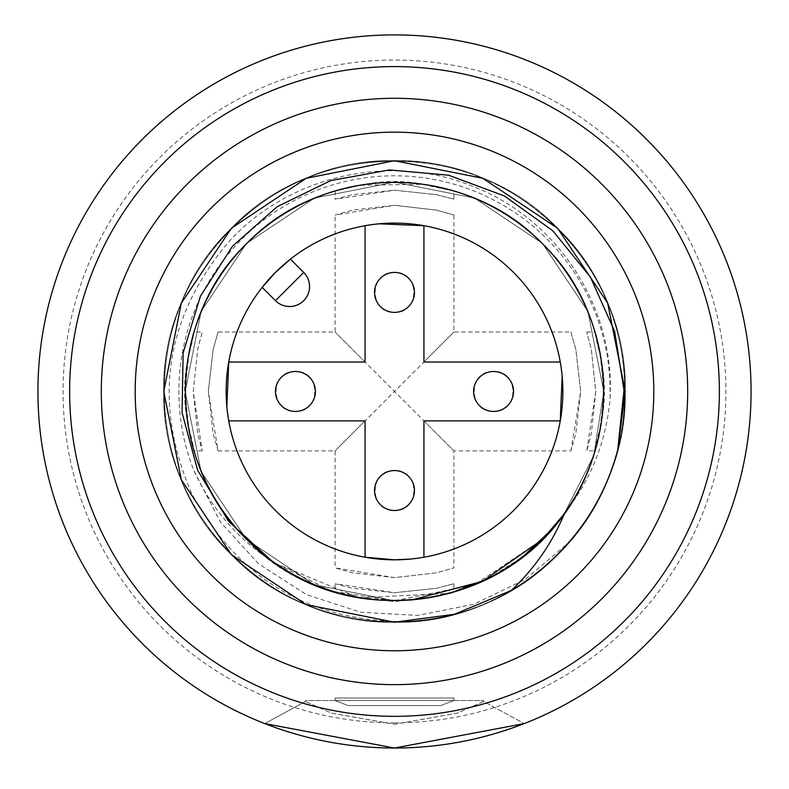<?xml version="1.0" encoding="UTF-8"?>
<svg xmlns="http://www.w3.org/2000/svg" width="789" height="789" viewBox="0 0 789 789"><rect width="100%" height="100%" fill="white"/><g stroke="black" fill="none" stroke-linecap="round" stroke-linejoin="round"><path stroke-width="0.59" stroke-dasharray="3.94 2.96" d="M394.5 470.56C368.71 469.347 368.779 511.696 394.49 510.503C420.231 511.716 420.29 469.347 394.5 470.56M394.5 272.422C368.71 271.219 368.779 313.568 394.49 312.375C420.231 313.588 420.29 271.209 394.5 272.422M493.569 371.491C467.778 370.268 467.847 412.647 493.559 411.434C519.3 412.657 519.349 370.268 493.569 371.491M295.431 371.491C269.641 370.268 269.72 412.647 295.421 411.434C321.162 412.657 321.222 370.268 295.431 371.491M394.5 559.815A168.353 168.353 0 0 0 540.297 307.286A168.353 168.353 0 0 0 248.703 307.286A168.353 168.353 0 0 0 394.5 559.815A168.353 168.353 0 0 0 540.297 307.286A168.353 168.353 0 0 0 248.703 307.286A168.353 168.353 0 0 0 394.5 559.815M560.259 420.892A168.353 168.353 0 0 1 423.93 557.221L409.797 559.115M423.93 420.892L453.922 450.884L394.5 391.462L335.078 450.884L365.07 420.892M453.922 215.042L436.504 210.111L394.53 205.308L352.456 210.111L335.078 215.042L394.5 205.308L436.514 210.111L453.922 215.042L453.922 332.041L570.92 332.041L575.862 349.458L580.655 391.443L575.852 433.506L570.92 450.884L453.922 450.884L453.922 567.883L436.504 572.824L394.53 577.627L352.456 572.814L335.078 567.883L394.5 577.627L436.514 572.824L453.922 567.883M228.741 362.033A168.353 168.353 0 0 1 262.175 287.393L275.46 300.668A19.972 19.972 0 0 0 303.706 300.668A19.972 19.972 0 0 0 303.706 272.422L290.421 259.137A168.353 168.353 0 0 1 365.07 225.703L379.203 223.81M365.07 362.033L335.078 332.041L394.5 391.462L453.922 332.041L423.93 362.033M423.93 225.703A168.353 168.353 0 0 1 560.259 362.033L562.153 376.166M570.92 450.884L580.655 391.462L575.852 349.448L570.92 332.041M365.07 557.221A168.353 168.353 0 0 1 228.741 420.892L226.847 406.759M218.08 332.041L213.138 349.458L208.345 391.443L213.148 433.506L218.08 450.884L208.345 391.462L213.148 349.448L218.08 332.041L335.078 332.041L335.078 215.042M453.922 583.742L436.504 588.288L394.53 592.717L352.466 588.278L335.078 583.742L394.49 592.717L436.504 588.288L453.922 583.742L453.922 591.839L428.535 597.677L394.5 601.622L360.465 597.677L335.078 591.839L335.078 583.742M586.779 332.041L594.876 332.041L600.715 357.427C605.666 380.032 605.666 402.725 600.715 425.508C588.219 472.996 600.587 447.57 603.506 391.512C600.607 335.424 588.199 309.87 600.715 357.427A209.006 209.006 0 0 0 428.535 185.257L453.922 191.086L422.046 184.291L360.465 185.257A209.006 209.006 0 0 0 188.285 357.427C200.781 309.929 188.413 335.364 185.494 391.413C188.393 447.501 200.8 473.065 188.285 425.508A209.006 209.006 0 0 0 360.465 597.677C312.967 585.182 338.402 597.549 394.451 600.468C450.539 597.579 476.092 585.162 428.535 597.677A209.006 209.006 0 0 0 600.715 425.508L594.876 450.884L586.779 450.884L595.754 391.472L591.326 349.458L586.779 332.041L591.316 349.458L595.754 391.443L591.316 433.496L586.779 450.884M305.343 701.49L264.779 723.602L305.343 701.49L264.779 723.602L394.5 748.031L524.221 723.602L483.657 701.49L457.531 713.098L394.401 724.302L331.449 713.088L305.343 701.49L331.469 713.098L394.599 724.302L457.551 713.088L483.657 701.49L524.221 723.602L483.657 701.49L483.657 700.543L305.343 700.543L305.343 701.49L305.343 700.543L483.657 700.543L483.657 701.49M394.5 748.031A356.569 356.569 0 0 0 703.295 213.178A356.569 356.569 0 0 0 85.705 213.178A356.569 356.569 0 0 0 394.5 748.031M394.5 722.882A331.41 331.41 0 0 1 107.491 225.753A331.41 331.41 0 0 1 681.509 225.753A331.41 331.41 0 0 1 394.5 722.882M394.5 716.333A324.871 324.871 0 0 0 675.848 229.027A324.871 324.871 0 0 0 113.152 229.027A324.871 324.871 0 0 0 394.5 716.333M202.221 450.884L194.124 450.884L188.285 425.508C183.334 402.893 183.334 380.199 188.285 357.427L194.124 332.041L202.221 332.041L197.684 349.458L193.246 391.443L197.684 433.496L202.221 450.884L193.246 391.472L197.674 349.458L202.221 332.041M394.5 600.468A209.006 209.006 0 0 0 602.806 374.39A209.006 209.006 0 0 0 360.465 185.257A209.006 209.006 0 0 0 186.194 408.544A209.006 209.006 0 0 0 394.5 600.468M188.285 357.427A209.006 209.006 0 0 1 360.465 185.257L335.078 191.086L360.465 185.257C383.069 180.296 405.763 180.296 428.535 185.257A209.006 209.006 0 0 1 600.715 357.427M552.379 528.857L566.127 511.242C591.77 477.828 606.396 440.301 610.025 398.662A215.644 215.644 0 0 0 357.673 178.985A215.644 215.644 0 0 0 193.966 470.767C211.777 509.359 238.702 540.13 274.72 563.099L358.877 597.707L449.631 593.367M487.918 578.751L522.663 556.926M617.767 449.691C593.328 550.091 496.597 623.34 394.5 622.205C271.278 625.43 160.532 514.684 163.767 391.462C160.532 268.24 271.278 157.494 394.5 160.729C517.722 157.494 628.468 268.24 625.233 391.462C624.227 454.76 601.701 509.152 557.655 554.618C472.808 644.031 316.192 644.031 231.345 554.618C141.931 469.771 141.931 313.154 231.345 228.307C316.192 138.894 472.808 138.894 557.655 228.307C601.701 273.783 624.227 328.165 625.233 391.462C628.468 514.684 517.722 625.43 394.5 622.205C271.278 625.43 160.532 514.684 163.767 391.462C160.532 268.24 271.278 157.494 394.5 160.729C517.722 157.494 628.468 268.24 625.233 391.462C628.468 514.684 517.722 625.43 394.5 622.205C271.278 625.43 160.532 514.684 163.767 391.462C164.773 328.165 187.299 273.783 231.345 228.307C276.821 184.271 331.202 161.735 394.5 160.729C517.722 157.494 628.468 268.24 625.233 391.462C628.468 514.684 517.722 625.43 394.5 622.205C271.278 625.43 160.532 514.684 163.767 391.462C160.532 268.24 271.278 157.494 394.5 160.729C517.722 157.494 628.468 268.24 625.233 391.462C624.227 454.76 601.701 509.152 557.655 554.618C472.808 644.031 316.192 644.031 231.345 554.618C187.299 509.152 164.773 454.76 163.767 391.462C160.532 268.24 271.278 157.494 394.5 160.729C517.722 157.494 628.468 268.24 625.233 391.462C628.468 514.684 517.722 625.43 394.5 622.205C331.202 621.19 276.821 598.664 231.345 554.618C141.931 469.771 141.931 313.154 231.345 228.307C316.192 138.894 472.808 138.894 557.655 228.307C642.167 309.396 648.114 454.977 568.958 542.477A230.733 230.733 0 0 1 411.079 621.604C312.02 622.915 238.909 580.28 191.747 493.687C152.553 402.893 164.457 319.417 227.459 243.259C287.344 175.799 390.161 151.843 473.568 186.687C557.685 219.224 615.528 307.976 610.025 398.662M511.203 590.517C422.924 644.228 302.729 627.62 231.345 554.618C141.931 469.771 141.931 313.154 231.345 228.307C316.192 138.894 472.808 138.894 557.655 228.307C647.069 313.154 647.069 469.771 557.655 554.618C472.808 644.031 316.192 644.031 231.345 554.618C141.931 469.771 141.931 313.154 231.345 228.307C276.821 184.271 331.202 161.735 394.5 160.729C517.722 157.494 628.468 268.24 625.233 391.462C624.227 454.76 601.701 509.152 557.655 554.618C472.808 644.031 316.192 644.031 231.345 554.618C141.931 469.771 141.931 313.154 231.345 228.307C316.192 138.894 472.808 138.894 557.655 228.307C601.701 273.783 624.227 328.165 625.233 391.462C628.468 514.684 517.722 625.43 394.5 622.205C271.278 625.43 160.532 514.684 163.767 391.462C160.532 268.24 271.278 157.494 394.5 160.729C457.798 161.735 512.179 184.271 557.655 228.307C647.069 313.154 647.069 469.771 557.655 554.618C472.808 644.031 316.192 644.031 231.345 554.618C141.931 469.771 141.931 313.154 231.345 228.307C276.821 184.271 331.202 161.735 394.5 160.729C517.722 157.494 628.468 268.24 625.233 391.462C628.468 514.684 517.722 625.43 394.5 622.205C271.278 625.43 160.532 514.684 163.767 391.462C164.773 328.165 187.299 273.783 231.345 228.307C316.192 138.894 472.808 138.894 557.655 228.307C647.069 313.154 647.069 469.771 557.655 554.618C472.808 644.031 316.192 644.031 231.345 554.618C187.299 509.152 164.773 454.76 163.767 391.462C160.532 268.24 271.278 157.494 394.5 160.729C517.722 157.494 628.468 268.24 625.233 391.462C627.659 508.56 528.926 615.706 411.079 621.604M193.966 470.767L220.18 521.746L258.575 563.81L306.576 594.699L360.928 612.284L417.914 615.43L473.765 604.246L525.139 579.481L568.958 542.477M272.175 561.295L246.503 539.459L201.136 471.556L185.208 391.462L201.136 311.369L246.503 243.476L314.407 198.098L394.5 182.17L474.593 198.098L542.497 243.476L587.864 311.369L603.792 391.462L593.742 455.549L564.056 514.152L593.742 455.549L603.792 391.462L587.864 311.369L542.497 243.476L474.593 198.098L394.5 182.17L314.407 198.098L246.503 243.476L201.136 311.369L185.208 391.462L201.136 471.556L246.503 539.459L314.407 584.827L394.5 600.754L410.99 600.104L394.5 600.754L314.407 584.827L246.503 539.459L201.136 471.556L185.208 391.462L201.136 311.369L246.503 243.476L314.407 198.098L394.5 182.17L474.593 198.098L542.497 243.476L587.864 311.369L603.792 391.462L593.742 455.549L564.056 514.152L593.742 455.549L603.792 391.462L587.864 311.369L542.497 243.476L474.593 198.098L394.5 182.17L314.407 198.098L246.503 243.476L201.136 311.369L185.208 391.462L201.136 471.556L246.503 539.459L314.407 584.827L394.5 600.754L410.99 600.104L394.5 600.754L314.407 584.827L246.503 539.459L201.136 471.556L185.208 391.462L201.136 311.369L246.503 243.476L314.407 198.098L394.5 182.17L474.593 198.098L542.497 243.476L587.864 311.369L603.792 391.462L593.742 455.549L564.056 514.152L593.742 455.549L603.792 391.462L587.864 311.369L542.497 243.476L474.593 198.098L394.5 182.17L314.407 198.098L246.503 243.476L201.136 311.369L185.208 391.462L201.136 471.556L246.503 539.459L314.407 584.827L394.5 600.754L410.99 600.104L394.5 600.754L314.407 584.827L246.503 539.459L201.136 471.556L185.208 391.462L201.136 311.369L246.503 243.476L314.407 198.098L394.5 182.17L474.593 198.098L542.497 243.476L587.864 311.369L603.792 391.462L593.742 455.549L564.056 514.152L593.742 455.549L603.792 391.462L587.864 311.369L542.497 243.476L474.593 198.098L394.5 182.17L314.407 198.098L246.503 243.476L201.136 311.369L185.208 391.462L201.136 471.556L246.503 539.459L314.407 584.827L394.5 600.754L410.99 600.104M542.497 539.459L474.593 584.827L394.5 600.754L332.139 591.247L274.72 563.099M564.322 513.787C495.689 616.495 331.479 630.618 246.503 539.459C165.404 462.492 165.404 320.433 246.503 243.476C323.47 162.366 465.53 162.366 542.497 243.476C623.596 320.433 623.596 462.492 542.497 539.459C465.53 620.558 323.47 620.558 246.503 539.459C165.404 462.492 165.404 320.433 246.503 243.476C323.47 162.366 465.53 162.366 542.497 243.476C623.596 320.433 623.596 462.492 542.497 539.459C465.53 620.558 323.47 620.558 246.503 539.459C165.404 462.492 165.404 320.433 246.503 243.476C323.47 162.366 465.53 162.366 542.497 243.476C623.596 320.433 623.596 462.492 542.497 539.459C465.53 620.558 323.47 620.558 246.503 539.459C165.404 462.492 165.404 320.433 246.503 243.476C323.47 162.366 465.53 162.366 542.497 243.476C623.596 320.433 623.596 462.492 542.497 539.459C465.53 620.558 323.47 620.558 246.503 539.459C165.404 462.492 165.404 320.433 246.503 243.476C323.47 162.366 465.53 162.366 542.497 243.476C623.596 320.433 623.596 462.492 542.497 539.459C465.53 620.558 323.47 620.558 246.503 539.459C165.404 462.492 165.404 320.433 246.503 243.476C323.47 162.366 465.53 162.366 542.497 243.476C623.596 320.433 623.596 462.492 542.497 539.459C465.53 620.558 323.47 620.558 246.503 539.459C165.404 462.492 165.404 320.433 246.503 243.476C323.47 162.366 465.53 162.366 542.497 243.476C623.596 320.433 623.596 462.492 542.497 539.459C465.53 620.558 323.47 620.558 246.503 539.459C165.404 462.492 165.404 320.433 246.503 243.476C323.47 162.366 465.53 162.366 542.497 243.476C613.083 312.059 624.612 430.557 566.127 511.242M453.922 199.183L436.504 194.646L394.53 190.208L352.466 194.646L335.078 199.183L394.49 190.208L436.504 194.646L453.922 199.183L453.922 191.086M453.922 700.543L335.078 700.543L453.922 700.543L335.078 700.543L453.922 700.543L335.078 700.543L453.922 700.543L440.726 705.573L348.274 705.573L440.726 705.573L348.274 705.573L440.726 705.573L453.922 700.543L453.922 698.028L335.078 698.028L453.922 698.028M188.285 425.508A209.006 209.006 0 0 0 360.465 597.677M428.535 597.677A209.006 209.006 0 0 0 600.715 425.508M218.08 450.884L335.078 450.884L335.078 567.883M335.078 191.086L335.078 199.183M335.078 700.543L348.274 705.573L335.078 700.543L335.078 698.028"/><path stroke-width="1.18" d="M374.528 490.531A19.972 19.972 0 0 1 394.5 470.56A19.972 19.972 0 0 1 414.472 490.531A19.972 19.972 0 0 1 394.5 510.503A19.972 19.972 0 0 1 374.528 490.531M374.528 292.394A19.972 19.972 0 0 1 394.5 272.422A19.972 19.972 0 0 1 414.472 292.394A19.972 19.972 0 0 1 394.5 312.375A19.972 19.972 0 0 1 374.528 292.394M473.597 391.462A19.972 19.972 0 0 1 493.569 371.491A19.972 19.972 0 0 1 513.54 391.462A19.972 19.972 0 0 1 493.569 411.434A19.972 19.972 0 0 1 473.597 391.462M275.46 391.462A19.972 19.972 0 0 1 295.431 371.491A19.972 19.972 0 0 1 315.403 391.462A19.972 19.972 0 0 1 295.431 411.434A19.972 19.972 0 0 1 275.46 391.462M423.93 557.221L423.93 420.892L560.259 420.892L562.153 376.166M409.797 559.115L394.5 559.815L365.07 557.221L365.07 420.892L228.741 420.892M365.07 225.703L365.07 362.033L228.741 362.033L226.847 406.759M379.203 223.81L423.93 225.703L423.93 362.033L560.259 362.033M394.5 559.815A168.353 168.353 0 0 0 540.297 307.286A168.353 168.353 0 0 0 248.703 307.286A168.353 168.353 0 0 0 394.5 559.815M275.46 272.422L290.421 259.137L303.706 272.422L275.46 300.668L262.175 287.393L275.46 272.422M524.221 723.602L394.5 748.031A356.569 356.569 0 0 1 85.705 213.178A356.569 356.569 0 0 1 703.295 213.178A356.569 356.569 0 0 1 394.5 748.031L264.779 723.602M394.5 716.333A324.871 324.871 0 0 1 113.152 229.027A324.871 324.871 0 0 1 675.848 229.027A324.871 324.871 0 0 1 394.5 716.333M394.5 684.645A293.173 293.173 0 0 0 648.4 244.876A293.173 293.173 0 0 0 140.6 244.876A293.173 293.173 0 0 0 394.5 684.645M449.631 593.367L487.918 578.751M522.663 556.926L552.379 528.857M617.767 449.691A230.733 230.733 0 0 1 511.203 590.517L454.454 614.276L394.5 622.205L306.201 604.64L231.345 554.618L181.322 479.761L163.767 391.462L181.322 303.163L231.345 228.307L306.201 178.294L394.5 160.729L482.799 178.294L557.655 228.307L607.678 303.163L625.233 391.462L617.767 449.691L623.961 390.141L614.651 331.439L590.389 277.047L552.803 230.763L504.427 195.978L448.694 175.227L389.441 169.911L330.808 180.582L277.186 206.649L232.568 246.138L200.416 296.151L183.127 353.087L182.072 412.647L197.585 470.205L228.485 521.144L272.175 561.295C361.599 628.951 500.907 606.366 564.322 513.787C552.122 543.157 534.409 568.731 511.203 590.517M596.839 444.237A209.105 209.105 0 0 0 429.897 185.376A209.105 209.105 0 0 0 186.155 373.7A209.105 209.105 0 0 0 394.5 600.567A209.105 209.105 0 0 0 596.839 444.237M542.497 539.459L564.056 514.152L542.497 539.459L482.395 581.404L410.99 600.104L482.395 581.404L542.497 539.459L564.056 514.152L542.497 539.459L482.395 581.404L410.99 600.104L482.395 581.404L542.497 539.459L564.056 514.152L542.497 539.459L482.395 581.404L410.99 600.104L482.395 581.404L542.497 539.459L564.056 514.152L542.497 539.459L482.395 581.404L410.99 600.104M309.554 286.545A19.972 19.972 0 0 1 275.46 300.668A19.972 19.972 0 0 0 309.554 286.545A19.972 19.972 0 0 0 303.706 272.422A19.972 19.972 0 0 1 309.554 286.545M394.5 650.777A259.315 259.315 0 0 1 169.931 261.81A259.315 259.315 0 0 1 619.069 261.81A259.315 259.315 0 0 1 394.5 650.777"/></g></svg>
